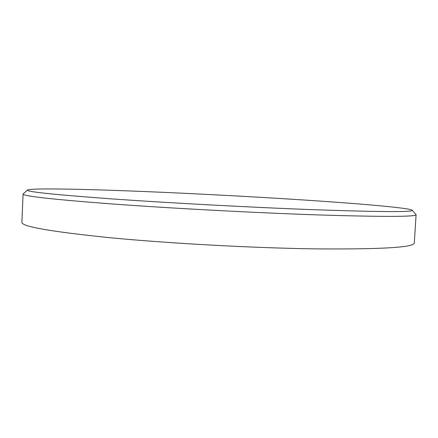 <?xml version="1.0" encoding="UTF-8"?>
<svg xmlns="http://www.w3.org/2000/svg" width="438" height="438" viewBox="0 0 438 438"><rect width="100%" height="100%" fill="white"/><g stroke="black" fill="none" stroke-linecap="round" stroke-linejoin="round"><path stroke-width="0.66" d="M313.389 209.692C381.416 212.036 414.332 212.206 412.142 210.202C409.295 208.11 369.458 204.497 320.594 201.124C271.034 197.724 212.49 194.488 159.032 192.156C92.889 189.271 31.098 187.771 27.474 190.043C25.459 191.647 53.31 194.581 111.033 198.841C168.625 202.936 251.675 207.398 313.389 209.692M412.142 210.202L416.1 214.658C416.423 216.887 382.905 216.947 315.546 214.839C253.471 212.709 169.96 208.231 111.17 203.894C52.133 199.367 22.765 196.087 23.072 194.056L27.474 190.043M23.072 194.056L21.9 222.323C21.506 226.517 50.742 231.636 109.604 237.686C168.219 243.342 251.554 247.919 313.581 248.85C380.901 249.446 414.479 247.459 414.31 242.893L416.1 214.658"/></g></svg>
